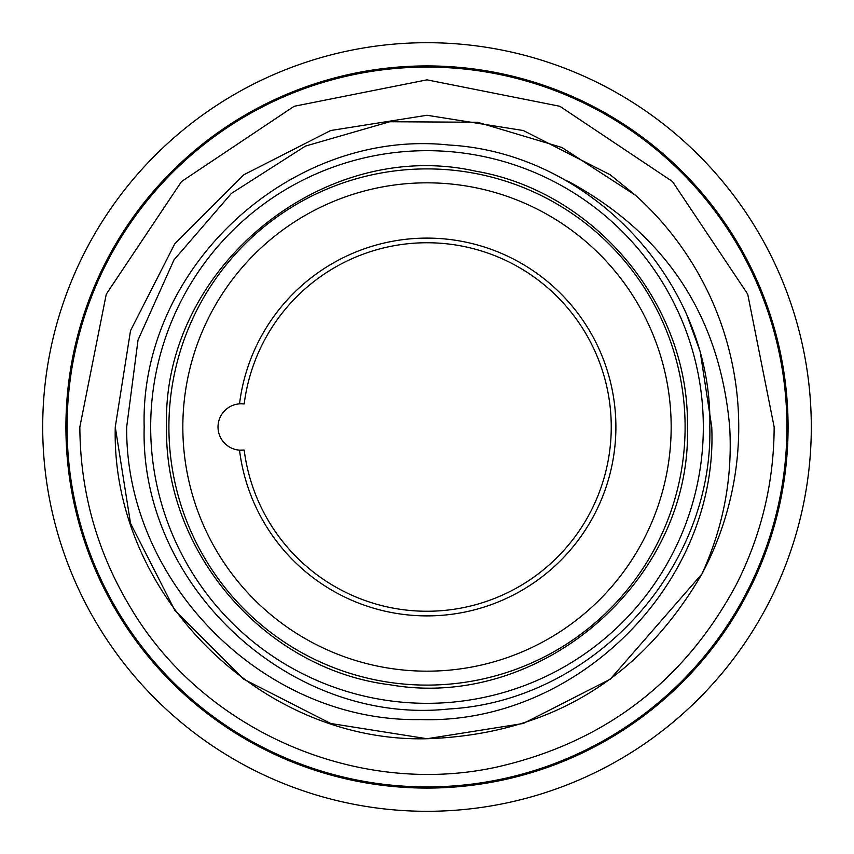 <?xml version="1.0" encoding="UTF-8"?>
<svg xmlns="http://www.w3.org/2000/svg" width="854" height="854" viewBox="0 0 854 854"><rect width="100%" height="100%" fill="white"/><g stroke="black" fill="none" stroke-linecap="round" stroke-linejoin="round"><path stroke-width="1.28" d="M65.918 427A361.082 361.082 0 0 0 427 788.082A361.082 361.082 0 0 0 788.082 427A361.082 361.082 0 0 0 427 65.918A361.082 361.082 0 0 0 65.918 427M42.7 427A384.3 384.3 0 0 0 427 811.3A384.3 384.3 0 0 0 811.3 427A384.3 384.3 0 0 0 427 42.7A384.3 384.3 0 0 0 42.7 427M786.918 427A359.918 359.918 0 0 0 427 67.082A359.918 359.918 0 0 0 67.082 427A359.918 359.918 0 0 0 427 786.918A359.918 359.918 0 0 0 786.918 427M635.632 195.374L610.236 174.803L523.331 130.523L427 115.269L330.669 130.523L243.764 174.803L174.803 243.764L130.523 330.669L115.269 427L130.523 330.669L174.803 243.764L243.764 174.803L330.669 130.523L427 115.269L523.331 130.523L610.236 174.803L635.632 195.374L610.236 174.803L523.331 130.523L427 115.269L330.669 130.523L243.764 174.803L174.803 243.764L130.523 330.669L115.269 427L130.523 330.669L174.803 243.764L243.764 174.803L330.669 130.523L427 115.269L523.331 130.523L610.236 174.803L635.632 195.374L610.236 174.803L523.331 130.523L427 115.269L330.669 130.523L243.764 174.803L174.803 243.764L130.523 330.669L115.269 427L130.523 523.331L174.803 610.236L243.764 679.197L330.669 723.477L427 738.731L523.331 723.477L610.236 679.197L701.913 573.984A311.731 311.731 0 0 0 635.632 195.374L561.825 147.464L477.525 122.25L389.819 121.738L305.454 146.087L231.423 193.399L174.002 259.872L138.038 339.999L126.68 427C125.143 582.812 264.377 722.644 420.606 719.57C576.984 724.758 718.694 583.335 711.745 427L700.195 351.592L687.545 316.962M564.163 179.66L569.522 182.03C666.483 235.106 719.869 316.759 729.69 427C732.647 478.037 723.391 527.035 701.913 573.984L610.236 679.197L523.331 723.477L427 738.731L330.669 723.477L243.764 679.197L174.803 610.236L130.523 523.331L115.269 427L130.523 523.331L174.803 610.236L243.764 679.197L330.669 723.477L427 738.731L523.331 723.477L610.236 679.197L701.913 573.984L610.236 679.197L523.331 723.477L427 738.731L330.669 723.477L243.764 679.197L174.803 610.236L130.523 523.331L115.269 427L130.523 523.331L174.803 610.236L243.764 679.197L330.669 723.477L427 738.731L523.331 723.477L610.236 679.197L701.913 573.984C640.351 679.592 548.716 734.515 427 738.731C260.481 742.98 110.913 593.626 115.269 427M244.191 450.037A23.218 23.218 0 0 1 239.526 450.154L244.191 450.037A184.25 184.25 0 0 0 427 611.25A184.25 184.25 0 0 0 611.25 427A184.25 184.25 0 0 0 427 242.749A184.25 184.25 0 0 0 244.191 403.963L241.234 403.782A23.218 23.218 0 0 1 244.191 403.963M239.526 403.846A23.218 23.218 0 0 1 241.234 403.782L239.526 403.846A23.218 23.218 0 0 0 218.016 427A23.218 23.218 0 0 0 239.526 450.154A188.894 188.894 0 0 0 427 615.894A188.894 188.894 0 0 0 615.894 427A188.894 188.894 0 0 0 427 238.106A188.894 188.894 0 0 0 239.526 403.846M427 671.169A244.169 244.169 0 0 1 182.831 427A244.169 244.169 0 0 1 427 182.831A244.169 244.169 0 0 1 671.169 427A244.169 244.169 0 0 1 427 671.169M427 685.1A258.1 258.1 0 0 1 168.9 427A258.1 258.1 0 0 1 427 168.9A258.1 258.1 0 0 1 685.1 427A258.1 258.1 0 0 1 427 685.1M427 703.322A276.322 276.322 0 0 1 150.678 427A276.322 276.322 0 0 1 427 150.678A276.322 276.322 0 0 1 703.322 427A276.322 276.322 0 0 1 427 703.322M79.849 427C80.191 492.171 97.249 552.634 131.004 608.379C203.989 731.27 357.858 797.849 497.402 766.935C604.643 742.329 684.278 681.556 736.308 584.606C761.352 535.052 773.959 482.521 774.151 427L747.72 294.15L672.472 181.528L559.85 106.28L426.979 79.849L294.128 106.291L181.518 181.539L106.27 294.16L79.849 427M166.583 427C163.989 552.89 265.37 669.664 390.31 684.823C540.945 711.094 692.199 579.866 687.417 427C689.712 305.476 595.58 191.702 475.795 171.195C322.054 136.544 161.353 269.49 166.583 427M144.177 427C139.576 267.676 290.712 127.961 449.193 145.041C592.057 153.015 713.09 283.923 709.823 427C713.09 570.088 592.046 700.995 449.193 708.959C290.712 726.039 139.576 586.324 144.177 427"/></g></svg>
